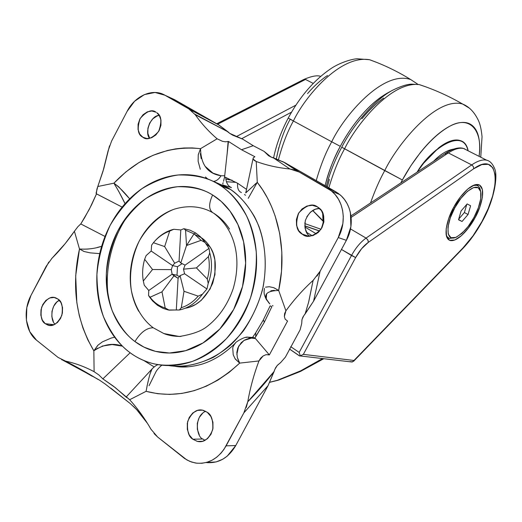 <?xml version="1.0" encoding="UTF-8"?>
<svg xmlns="http://www.w3.org/2000/svg" width="522" height="522" viewBox="0 0 522 522"><rect width="100%" height="100%" fill="white"/><g stroke="black" fill="none" stroke-linecap="round" stroke-linejoin="round"><path stroke-width="0.78" d="M473.93 217.504C470.224 225.256 464.345 231.827 456.293 237.21C442.78 243.239 448.463 216.715 454.812 207.782L453.768 207.227L454.812 207.782L460.893 198.399L467.51 191.287L473.604 187.568L478.224 187.744L480.703 191.698L480.729 198.745L478.341 207.789L473.93 217.504L468.13 226.496L461.774 233.491L455.765 237.438L451.001 237.693L448.241 234.13L447.961 227.2L450.258 217.928L454.812 207.782C458.675 198.804 475.222 180.266 480.096 189.897C483.183 197.205 477.584 211.103 473.93 217.504M454.714 237.784L449.37 238.437L447.223 236.831L446.095 234.404M462.048 221.485L468.045 214.509L470.609 205.779L467.164 203.939L461.083 210.966L458.531 219.782L462.048 221.485L458.584 219.586L462.048 221.485L468.045 214.509L470.609 205.779L467.164 203.939L461.083 210.966L458.531 219.782L462.048 221.485M472.958 185.532L476.488 185.284C478.707 185.91 480.038 187.783 480.488 190.895L479.679 188.05C478.361 185.434 476.123 184.592 472.958 185.532M466.759 204.402L464.391 212.526L468.045 214.509L464.391 212.526L458.727 219.09L464.391 212.526L466.759 204.402M453.755 207.247C457.801 199.084 470.022 183.033 478.374 184.586C487.509 187.47 479.927 209.994 474.889 217.987L473.943 217.478L474.889 217.987L468.495 227.912L461.481 235.631L454.845 240.003L449.572 240.309L446.506 236.394L446.179 228.747L448.718 218.49L453.755 207.247L460.495 196.846L467.829 188.984L474.563 184.886L479.659 185.108L482.387 189.499L482.4 197.29L479.757 207.273L474.889 217.987C470.974 225.856 458.838 242.104 450.258 240.544C441.377 237.862 448.502 215.638 453.755 207.247M352.5 361.89L350.066 361.596M350.999 215.88L446.225 152.874C455.106 147.224 460.906 147.472 463.621 148.509L486.634 160.195C489.917 160.88 492.592 163.699 494.66 168.652C498.242 176.443 493.812 201.492 482.106 221.654L481.936 221.569C476.273 231.866 469.983 240.622 463.066 247.839L472.978 235.866L481.936 221.569L488.161 208.663L492.651 195.959L495.065 184.357L495.182 174.726L492.918 167.843L488.364 164.332L481.813 164.593L473.722 168.743L368.356 242.332L361.602 248.713L355.632 257.574L303.354 354.366L353.962 360.474L463.066 247.839L353.779 361.1L353.962 360.474L303.354 354.366L300.313 355.834L303.354 354.366L355.632 257.574L341.466 249.444L351.495 255.493C355.756 247.806 360.611 242.006 366.066 238.091L350.503 228.936L366.366 238.28L368.01 240.322L368.356 242.332L473.722 168.743C498.836 150.512 502.216 186.191 481.936 221.569L482.113 221.654C476.351 232.133 469.917 241.079 462.818 248.505L353.799 361.08L352.219 361.929L353.962 360.474L352.219 361.929L350.575 361.863M320.652 76.362C317.402 75.09 311.869 76.081 304.052 79.344L305.52 79.442L313.193 83.389L305.52 79.442L304.052 79.344L216.741 123.76M300.718 370.809L316.645 362.34L322.511 358.555L300.718 370.809L288.783 376.068L277.306 380.31L300.718 370.809L300.254 371.52L300.718 370.809M277.306 380.31L269.776 382.241M290.715 346.667L299.171 352.422L351.495 255.493L299.171 352.422L300.32 355.834L299.171 352.422L290.715 346.667M312.26 235.761L306.505 232.277L312.26 235.761M304.802 223.599L321.037 229.256L304.802 223.599M323.842 222.039L312.665 210.496M217.583 124.243L305.52 79.442L217.583 124.243M295.843 105.176L236.59 136.477L295.843 105.176M241.849 138.611L291.511 112.165L241.849 138.611M319.64 231.07L304.77 225.954L319.64 231.07M304.861 226.959L316.371 233.908M351.162 217.367L448.365 152.907L471.699 164.913L366.066 238.091C360.611 242.006 355.756 247.806 351.495 255.493L355.632 257.574C359.351 250.854 363.593 245.777 368.356 242.332L367.84 239.983L366.066 238.091L471.699 164.913C478.191 160.502 483.502 159.034 487.639 160.495C483.502 159.034 478.191 160.502 471.699 164.913L473.343 166.577L473.722 168.743L473.343 166.577L471.979 165.076L448.365 152.907L446.238 152.868L448.365 152.907C454.936 148.639 460.365 147.282 464.658 148.835C460.365 147.282 454.936 148.639 448.365 152.907L351.162 217.367M289.495 349.003L299.171 355.606M289.469 349.048L299.374 355.841M445.423 154.147L446.238 152.868M299.654 355.978L300.32 355.834M180.775 262.984L179.053 261.078L180.801 229.954L183.888 228.701L185.564 230.202L194.027 233.863L195.757 233.034L200.161 236.525L203.971 240.883L209.022 248.394L209.753 252.831C212.506 262.834 211.991 273.013 208.206 283.368L206.96 288.979L202.425 294.219C196.115 302.832 188.435 308.091 179.372 309.99L168.293 309.99L163.073 308.391L157.474 305.272L163.073 308.391L169.187 310.153L165.206 307.98L161.983 291.844L150.088 297.227L148.548 295.485L148.77 290.493L144.261 285.208L143.309 280.993L152.528 269.509L144.659 259.29L146.101 255.61L151.191 251.049L172.599 265.607L171.294 269.626L152.528 269.509L171.294 269.626L172.11 274.187L148.77 290.493L172.11 274.187L173.97 275.818L161.983 291.844L173.97 275.818L178.087 278.285L176.305 309.964L169.187 310.153L165.206 307.98L161.983 291.844L150.088 297.227C154.12 302.59 159.158 306.173 165.206 307.98C159.158 306.173 154.12 302.59 150.088 297.227L148.548 295.485L149.605 297.135L152.574 300.913L157.474 305.272L152.574 300.913L148.548 295.485L148.77 290.493L144.261 285.208L143.309 280.993L152.528 269.509L144.659 259.29C142.539 266.559 142.088 273.789 143.309 280.993C142.088 273.789 142.539 266.559 144.659 259.29L146.101 255.61L151.191 251.049L151.634 245.125L153.409 242.717L164.652 246.573L174.687 263.225L172.599 265.607L151.191 251.049L151.634 245.125L153.409 242.717L164.652 246.573L169.683 231.089L173.833 229.269L180.801 229.954L179.053 261.078L174.687 263.225L164.652 246.573L169.683 231.089C163.484 233.275 158.062 237.151 153.409 242.717C158.062 237.151 163.484 233.275 169.683 231.089L173.833 229.269C166.381 231.083 159.856 235.233 154.264 241.719C159.856 235.233 166.381 231.083 173.833 229.269L180.801 229.954L183.888 228.701L185.564 230.202L186.524 245.529L194.027 233.863L185.564 230.202L186.524 245.529L201.1 240.329L205.094 242.515L209.022 248.394L209.753 252.831L208.435 256.622L196.429 267.903L207.299 279.016L208.206 283.368L206.96 288.979L202.425 294.219L198.184 296.144L184.012 291.289L180.07 275.623L184.586 273.763L206.96 288.979L184.586 273.763L183.483 269.182L196.429 267.903L183.483 269.182L185.062 265.13L209.022 248.394L185.062 265.13L180.775 262.984L186.524 245.529L180.775 262.984L179.053 261.078L174.687 263.225L172.599 265.607L171.294 269.626L172.11 274.187L177.017 275.224L177.5 266.703L172.599 265.607L177.5 266.703L182.067 263.675L177.5 266.703L177.017 275.224L172.11 274.187L178.087 278.285L180.07 275.623L184.012 291.289L181.284 307.706L179.372 309.99L176.305 309.964L178.087 278.285L180.07 275.623L184.586 273.763L183.483 269.182L185.062 265.13L180.775 262.984M185.212 308.254C196.722 306.453 205.896 298.095 212.722 283.185C216.878 267.76 216.004 255.702 210.098 247.004C207.299 242.73 204.415 239.663 201.44 237.817L204.839 240.518L208.395 244.485L210.94 248.452L212.989 252.909L214.875 259.786L214.966 274.605L210.177 288.881L201.27 300.333L195.698 304.417L189.675 307.158M134.957 341.558L144.039 347.15L155.484 351.352L169.435 353.009L185.623 350.68L203.032 342.934L219.821 329.01L233.647 309.494L242.521 286.532L245.647 263.108L243.611 241.888L237.869 224.427L230.006 211.09L221.308 201.505L212.617 194.98C208.278 204.5 208.696 210.62 213.87 213.335C208.696 210.62 208.278 204.5 212.617 194.98C220.512 199.854 227.207 206.51 232.688 214.96C238.162 223.429 241.934 233.066 244.015 243.872C246.071 254.69 246.208 265.809 244.433 277.228C242.626 288.646 239.03 299.4 233.647 309.494C228.244 319.568 221.517 328.142 213.452 335.209C205.387 342.249 196.683 347.234 187.339 350.164C178.002 353.074 168.795 353.759 159.712 352.233C150.643 350.68 142.395 347.123 134.957 341.558C127.544 335.979 121.45 328.886 116.687 320.273C111.936 311.66 108.804 302.192 107.284 291.87C105.77 281.554 105.94 271.107 107.786 260.543C109.64 249.979 113.026 240.009 117.946 230.633C122.872 221.263 129.006 213.126 136.346 206.223C143.687 199.326 151.752 194.164 160.541 190.752C169.33 187.339 178.237 185.976 187.248 186.661C196.265 187.352 204.722 190.125 212.617 194.98C203.88 189.31 192.24 186.556 177.682 186.713C167.471 188.083 156.881 192.011 145.906 198.51C135.146 206.777 125.822 217.485 117.946 230.633C111.506 244.74 107.643 259.088 106.358 273.691C106.534 287.648 108.491 300.006 112.237 310.773C118.951 325.265 126.52 335.529 134.957 341.558C140.49 332.442 146.571 327.842 153.207 327.757C146.571 327.842 140.49 332.442 134.957 341.558M181.003 336.442C174.4 336.488 168.671 335.522 163.817 333.538L153.207 327.757C144.783 321.493 135.459 309.866 131.374 290.597C129.038 275.518 131.361 257.516 139.237 241.053C148.189 225.295 161.096 214.242 174.022 209.263C191.078 204.004 204.735 207.756 213.7 213.224M227.585 187.542C238.332 194.23 250.429 206.059 258.99 226.574C264.882 242.789 267.147 263.551 263.29 286.102C258.051 308.73 246.325 329.852 230.783 344.892C209.348 363.358 186.047 368.212 168.71 365.563C181.819 367.729 196.663 365.008 213.23 357.413C224.101 350.901 234.189 342.034 243.48 330.817C251.839 318.394 258.136 304.881 262.364 290.265C268.804 260.765 263.636 233.882 254.266 216.271C246.756 203.893 238.867 194.967 230.607 189.493L227.585 187.542L211.364 180.488L227.585 187.542L218.333 184.194L221.38 186.158C230.274 192.024 238.645 201.89 246.501 215.756C251.193 226.065 254.442 238.143 256.243 251.989C256.824 266.729 254.925 281.984 250.54 297.742C244.564 313.141 236.499 326.798 226.352 338.713C215.442 349.022 204.167 356.565 192.52 361.354C175.248 366.176 160.535 366.464 148.379 362.229C140.777 359.527 134.435 356.167 129.352 352.148C119.727 345.172 111.114 333.382 103.513 316.769C99.278 304.45 97.079 290.33 96.922 274.409C98.41 257.764 102.827 241.405 110.162 225.328C119.127 210.333 129.743 198.099 141.997 188.625C154.505 181.16 166.59 176.612 178.263 174.981C194.921 174.694 208.278 177.767 218.333 184.194L227.585 187.542L227.207 188.266M130.467 212.297C110.233 237.804 103.473 275.414 109.261 301.625C103.473 275.414 110.233 237.804 130.467 212.297M195.757 233.034L190.041 230.176L183.888 228.701L190.041 230.176L195.757 233.034L194.027 233.863L186.524 245.529L201.1 240.329L194.027 233.863L201.1 240.329L205.094 242.515L200.839 237.19L195.757 233.034M198.184 296.144L184.012 291.289L181.284 307.706C187.666 305.683 193.303 301.827 198.184 296.144C193.303 301.827 187.666 305.683 181.284 307.706L179.372 309.99C188.435 308.091 196.115 302.832 202.425 294.219L198.184 296.144M138.682 311.229C134.885 304.509 132.36 297.096 131.107 288.992C129.861 280.888 129.952 272.68 131.381 264.36C132.816 256.041 135.472 248.198 139.354 240.818C143.243 233.445 148.091 227.063 153.892 221.661C159.699 216.271 166.074 212.258 173.004 209.635M213.896 213.348C220.056 217.217 225.263 222.463 229.51 229.08M180.592 336.462L172.697 335.914L164.208 333.702M129.352 352.148C137.828 358.588 147.269 362.731 157.657 364.578C168.071 366.405 178.648 365.674 189.395 362.392C200.148 359.084 210.183 353.387 219.494 345.31C228.793 337.199 236.564 327.34 242.795 315.732C249.007 304.098 253.144 291.7 255.206 278.546C257.235 265.385 257.046 252.583 254.638 240.14C252.204 227.716 247.82 216.663 241.484 206.966C235.141 197.309 227.422 189.714 218.333 184.194C209.25 178.694 199.541 175.581 189.212 174.85C178.889 174.139 168.71 175.757 158.681 179.698C148.659 183.646 139.465 189.571 131.107 197.46C122.755 205.355 115.773 214.646 110.162 225.328C104.557 236.016 100.694 247.382 98.567 259.414C96.453 271.46 96.237 283.374 97.927 295.158C99.624 306.949 103.167 317.781 108.556 327.659C113.959 337.538 120.889 345.701 129.352 352.148M207.299 279.016C209.466 271.453 209.844 263.988 208.435 256.622L196.429 267.903L207.299 279.016L208.206 283.368C211.991 273.013 212.506 262.834 209.753 252.831L208.435 256.622C209.844 263.988 209.466 271.453 207.299 279.016M201.048 237.562L195.319 234.756M179.314 276.595L177.017 275.224L179.314 276.595M205.609 411.251C193.231 416.882 197.029 437.71 202.83 439.002L192.84 439.224C188.586 436.777 186.869 430.852 187.685 421.443C191.822 412.191 197.075 408.504 203.43 410.377L207.273 412.315L202.549 410.168L197.466 410.396L192.794 412.954L189.238 417.443L187.313 423.192L187.32 429.338L189.251 434.97L192.84 439.224L197.544 441.455L202.66 441.299L207.397 438.761L211.018 434.232L212.963 428.399L212.924 422.181L210.921 416.53L207.273 412.315C211.423 414.585 213.25 420.327 212.741 429.541C209.028 438.924 203.913 442.884 197.381 441.416L192.84 439.224L202.83 439.002L205.022 440.366M289.495 168.71L289.886 168.991C278.122 167.869 266.899 165.37 256.224 161.494L254.214 160.411L253.19 159.145L253.209 157.885L254.899 156.73L241.497 149.736L253.235 145.697L264.086 151.373L271.022 157.011L284.829 162.662L337.91 193.127L341.395 196.018L344.448 199.482L347.019 203.463L349.009 207.815L350.406 212.532L350.901 226.639L346.373 240.342L313.572 301.187L302.884 317.108L301.925 319.803L301.723 323.496L300.111 329.832L285.39 357.139L280.673 362.549L277.43 365.25L275.583 367.775L268.014 385.712L235.768 445.534L227.253 456.104L222.705 459.262L216.128 461.944L206.092 462.544M263.369 319.862L264.302 322.283L271.858 306.695L270.168 305.853L271.858 306.695L264.302 322.283L263.369 319.862L270.155 305.872M143.928 360.578L154.153 366.92L143.928 360.578M223.52 181.304L224.577 177.01L237.627 183.268L246.521 189.369L237.627 183.268C237.177 188.214 238.45 191.313 241.432 192.559C238.45 191.313 237.177 188.214 237.627 183.268L225.7 177.428C226.059 182.772 227.99 186.171 231.487 187.626C227.99 186.171 226.059 182.772 225.7 177.428L224.577 177.01L228.473 141.449L241.497 149.736L254.899 156.73L253.209 157.885L253.19 159.145L256.224 161.494C266.853 165.363 278.076 167.862 289.886 168.991L299.171 172.012L331.242 190.771L335.202 194.628L338.51 199.3L340.983 204.546L342.595 210.327L343.28 216.395L342.869 223.644L338.263 237.549L320.13 271.225L313.128 280.373C303.073 289.534 294.003 299.674 285.912 310.805L278.67 290.454L281.508 271.257L281.834 252.093L279.681 233.504L275.127 215.893L271.616 206.699L267.434 197.982L262.651 189.858L257.274 182.328L256.224 161.494L257.274 182.328L248.237 198.327M307.83 236.159L301.997 234.032C296.268 230.796 295.184 223.768 298.747 212.943C306.283 205.113 312.515 203.097 317.435 206.895L312.352 205.29L306.936 206.027L302.016 208.976L298.323 213.694L296.405 219.462L296.548 225.426L298.734 230.691L302.656 234.463L307.719 236.153L313.167 235.487L318.159 232.551L321.917 227.788L323.862 221.935L323.686 215.899L321.421 210.614L317.435 206.895L318.772 207.802C324.423 211.567 325.173 218.725 321.023 229.269C313.389 236.492 307.269 238.221 302.656 234.463L307.83 236.159M319.549 208.461C313.35 208.526 308.613 212.545 305.344 220.519C304.385 228.382 305.827 233.608 309.657 236.185M54.092 324.73L45.218 323.66C41.453 321.559 40.266 316.064 41.662 307.184C46.145 298.871 50.882 295.785 55.887 297.925L58.066 299.139L54.151 297.475L49.877 297.932L45.884 300.424L42.771 304.58L41.003 309.761L40.84 315.197L42.315 320.077L45.218 323.66L49.107 325.389L53.407 324.991L57.453 322.511L60.611 318.329L62.399 313.076L62.542 307.582L61.015 302.682L58.066 299.139C61.772 301.109 63.045 306.479 61.877 315.249C57.635 323.712 52.937 326.981 47.789 325.062L45.218 323.66L54.092 324.73M53.322 321.441L51.848 316.626L51.998 311.256L53.74 306.14L56.82 302.049L59.293 300.248C49.812 304.933 50.601 322.048 55.267 324.136M145.768 138.395L142.513 137.038C137.769 134.565 136.973 128.405 140.118 118.559C146.649 111.127 151.948 109.007 156.013 112.217L151.817 110.997L147.276 111.871L143.087 114.696L139.863 119.029L138.095 124.229L138.043 129.515L139.72 134.095L142.884 137.273L147.06 138.558L151.628 137.736L155.876 134.924L159.145 130.552L160.933 125.28L160.959 119.943L159.23 115.349L156.77 112.713C161.487 115.492 162.101 121.756 158.603 131.505C151.993 138.571 146.754 140.49 142.884 137.273L145.768 138.395M149.553 137.945L147.876 133.423L147.922 128.203L149.664 123.068L152.848 118.794L157.005 116.014L159.217 115.336C150.251 115.623 144.222 133.612 149.794 138.317M185.095 366.959L181.506 366.327M231.311 187.561L223.109 185.056M105.046 236.466L80.773 223.938L77.902 226.672L74.405 231.272L79.481 248.981L75.69 275.818L76.825 302.564L79.259 315.523L82.933 327.986L87.807 339.809L93.849 350.836L94.104 371.671C84.818 366.744 75.312 363.227 65.576 361.126L58.099 357.446L36.547 340.207L29.793 331.724L26.4 320.267L26.818 307.562L30.955 295.472L46.204 266.279L51.952 258.299L65.243 243.559L74.405 231.272L79.481 248.981C71.233 286.461 76.023 320.41 93.849 350.836L94.104 371.671L98.899 374.979L102.86 378.868L130.161 352.755M147.524 423.459L136.633 409.594L130.122 403.441L105.268 384.094L99.31 380.016L90.476 375.135M227.09 154.336L228.114 141.573L227.09 154.336L228.473 141.449L225.465 141.808L222.45 141.305L217.139 138.8L200.533 148.672L192.279 147.928L183.992 147.994L175.679 148.861L167.431 150.506L152.881 155.373L138.963 162.557L125.887 171.901L113.946 183.17L97.803 186.511L102.971 171.379L108.1 150.819L111.571 141.123L127.094 111.401L134.591 101.261L144.372 94.606L155.014 92.466L164.919 95.219L188.794 108.876L195.267 114.742C201.551 123.688 208.839 131.707 217.139 138.8L200.533 148.672C168.025 145.318 139.159 156.815 113.946 183.17L97.803 186.511L96.087 193.186L96.381 193.825L122.141 207.103M171.085 98.051L218.581 124.81L229.758 133.384L242.652 139.12L253.235 145.697L264.086 151.373L268.569 155.719L270.938 156.985M58.099 357.446L36.547 340.207C25.317 331.627 22.811 310.466 30.955 295.472L48.827 262.005M111.571 141.123L127.094 111.401C134.937 95.761 152.783 87.911 164.919 95.219L188.794 108.876L218.581 124.81L174.465 99.604L164.919 95.219L174.465 99.604M93.569 230.535L80.773 223.938L89.327 209.283L96.498 193.89L91.52 204.957L84.603 217.759L80.773 223.938L77.902 226.672L74.405 231.272C67.436 241.36 59.952 250.364 51.952 258.299L51.606 258.644M109.333 200.441L96.42 193.825M83.631 249.177L88.27 249.046M97.164 247.519L101.653 246.286C94.789 248.622 87.396 249.523 79.481 248.981L83.885 251.428M129.645 198.862C124.464 192.39 119.231 187.157 113.946 183.17C118.605 190.987 122.305 197.825 125.052 203.684L118.618 191.15M116.184 187.033L114.703 184.631M126.696 397.588L115.355 387.689L102.86 378.868L113.633 386.345L129.645 399.735L146.082 391.33L157.722 393.712L169.722 394.417L181.924 393.412L194.151 390.671L206.216 386.221L217.948 380.088L229.165 372.356L239.676 363.116L258.951 360.95C253.979 374.104 250.247 387.722 247.754 401.803L243.865 412.863L223.99 449.338L220.956 453.226L216.734 457.187L212.076 460.228L207.09 462.264L201.897 463.268L196.722 463.197L191.613 462.055L186.824 459.915L157.624 437.012L151.015 429.299C144.666 418.259 137.547 408.406 129.645 399.735L146.082 391.33C178.974 399.721 210.17 390.319 239.676 363.116L258.951 360.95L263.166 355.939L266.037 354.673L269.359 354.908L255.454 338.543L251.408 338.106L243.95 340.448L238.632 346.21L236.838 354.471M202.732 413.117L199.215 417.541L197.323 423.205L197.342 429.267L199.267 434.806M206.099 462.538C218.49 463.686 228.375 458.016 235.768 445.534L226.104 445.853L235.768 445.534L268.014 385.712L243.865 412.863L226.104 445.853C218.398 458.812 208.154 464.528 195.372 463.001L189.845 461.396L184.703 458.577L157.624 437.012L154.016 433.521M99.31 380.016L97.412 379.076C88.114 373.308 77.504 367.325 65.576 361.126C75.175 363.188 84.688 366.698 94.104 371.671L98.899 374.979L102.86 378.868L113.718 368.486M147.028 386.182L148.176 381.347M150.134 373.641L152 369.061M122.396 346.145L112.126 344.553L102.077 346.106M97.712 348.141L95.03 349.975M271.022 157.011L273.215 157.716L289.886 168.991L294.689 170.015M319.542 208.454L315.34 209.218L310.473 212.121L306.825 216.767M304.939 222.45L305.089 228.336L307.262 233.53M287.126 320.906L287.557 321.082L269.359 354.908L287.557 321.082L285.156 319.131L284.359 316.528L285.912 310.805L278.67 290.454C287.335 250.73 278.565 209.087 257.274 182.328L245.784 192.886M338.263 237.549L320.13 271.225L313.572 301.187L346.373 240.342L338.263 237.549L346.373 240.342C354.888 225.073 351.926 204.611 340.076 194.83L335.613 191.672L284.829 162.662L299.171 172.012L327.464 188.194L335.613 191.672L327.464 188.194L331.972 191.385C343.939 201.29 346.902 222.046 338.263 237.549M235.298 359.051L239.676 363.116L237.321 357.387L236.838 352.422L237.81 348.004L241.255 342.647L244.635 340.031L248.87 338.393L251.408 338.106L255.454 338.543L254.886 338.008L264.302 322.283L255.741 336.716L255.728 332.775L255.741 336.716L254.867 337.995M268.112 354.536L269.359 354.908L264.086 348.696M285.162 319.138L284.359 316.528L284.594 313.637L285.912 310.805C294.134 299.537 303.204 289.39 313.128 280.373L308.58 302.362L305.122 313.95L303.797 315.673M274.363 290.31L270.846 290.806M267.023 293.371L266.592 294.056L266.213 298.917L269.77 303.895C262.344 295.354 265.313 290.878 278.67 290.454L273.985 287.792M237.706 358.66L238.985 361.655M200.357 153.677L201.185 158.623M205.166 166.368L212.996 173.167L221.008 175.757L224.78 175.744L221.008 175.757C207.723 173.689 200.898 164.658 200.533 148.672L198.301 154.597M245.64 192.853L250.814 188.357M253.764 185.532L255.839 183.516M188.227 366.77L176.612 366.333M181.512 366.327L185.114 366.959M207.032 178.433L205.498 177.023M200.291 169.252L198.119 161.272L198.262 154.806L200.533 148.672M113.946 183.17L118.716 186.837L128.242 197.323M99.735 253.627L90.162 252.857L84.231 251.545L79.481 248.981M97.705 345.433L93.849 350.836L98.038 345.114L102.397 341.871L111.088 338.093L114.638 337.199M161.97 365.185L160.796 366.02C158.192 368.519 156.541 370.509 155.843 371.997L149.044 385.725M239.676 363.116L235.07 358.705L233.217 354.771L232.747 348.265C232.727 347.032 233.647 345.264 235.507 342.961M236.048 182.348L226.437 181.754M232.088 180.227L225.869 179.274L232.049 180.207M265.489 287.159L269.3 286.728L273.658 287.674L278.67 290.454M223.148 182.654L222.692 184.103M205.746 177.271L207.652 178.922M213.322 181.421C216.265 181.147 218.829 179.261 221.008 175.757C219.077 178.896 216.787 180.756 214.124 181.33M93.849 350.836C103.565 344.266 113.078 342.7 122.389 346.138M158.101 364.65C156.665 365.022 154.812 366.281 152.535 368.428C150.708 370.392 148.555 378.026 146.082 391.33M160.874 365.955L161.964 365.185M251.408 338.106L247.859 337.16L245.764 337.44L247.826 337.16L251.408 338.106M254.84 337.969L252.85 337.408M264.328 288.333L264.328 288.842C264.51 291.028 262.703 292.666 266.69 300.124M268.51 302.434L269.77 303.895M273.019 305.827L272.373 305.54M229.824 133.436L232.773 135.218L242.652 139.12L253.235 145.697L241.497 149.736L228.473 141.449L225.465 141.808L222.45 141.305L217.139 138.8C208.813 131.674 201.525 123.649 195.267 114.742L228.107 131.903L229.758 133.384M303.713 315.79L301.99 319.549L301.723 323.496L300.111 329.832L285.39 357.139L280.673 362.549L277.241 365.478L274.898 369.256M274.846 369.393L274.109 371.501C266.605 381.38 257.822 391.48 247.754 401.803C250.195 387.911 253.933 374.294 258.951 360.95L260.687 358.099L263.166 355.939L266.037 354.673M130.122 403.441L110.736 388.094M126.324 396.818L129.645 399.735C137.645 408.543 144.764 418.403 151.015 429.299L151.289 429.769M140.183 413.678L136.633 409.594M109.496 145.853L103.761 168.704L96.896 189.192L96.322 193.825M313.807 279.727L313.128 280.373L308.75 301.723L305.122 313.95L313.572 301.187L320.13 271.225L316.971 276.138M268.014 385.706L274.109 371.501L247.754 401.803L246.227 407.525M244.883 410.84L243.865 412.863L268.014 385.712M99.376 380.055L105.268 384.094M133.358 406.338L136.575 409.529M92.335 376.323L65.576 361.126L61.668 359.73M298.878 171.842L284.483 162.459L273.215 157.716M194.882 114.207L228.107 131.903L218.901 124.993L188.794 108.876L192.305 111.421M433.665 161.187C440.411 154.231 447.054 150.205 453.592 149.109C447.054 150.205 440.411 154.231 433.665 161.187M326.289 186.347C329.61 173.389 334.772 160.339 341.766 147.197L402.377 179.986L400.824 182.915L402.377 179.986L384.734 170.596C379.644 179.777 374.907 190.563 370.529 202.96C374.907 190.563 379.644 179.777 384.734 170.596L344.592 148.783C338.55 159.575 333.31 172.586 328.867 187.816C333.31 172.586 338.55 159.575 344.592 148.783L342.602 147.693M325.062 185.643C329.154 170.192 334.23 157.096 340.298 146.356L331.724 141.795C325.728 152.502 320.573 165.441 316.241 180.605C320.573 165.441 325.728 152.502 331.724 141.795L293.39 120.98C287.472 131.577 282.493 144.444 278.467 159.588C282.493 144.444 287.472 131.577 293.39 120.98L290.271 119.101M290.199 119.231C284.157 129.861 279.538 143.041 276.347 158.773L278.833 147.53M417.959 84.375L410.729 79.566C397.503 71.403 383.774 64.787 369.543 59.717L357.178 58.771C351.73 58.999 339.502 62.797 330.889 68.65C314.133 80.042 299.909 96.518 288.216 118.076L293.39 120.98C304.685 97.249 339.815 54.725 369.543 59.717L376.727 62.425L369.543 59.717C339.815 54.725 304.685 97.249 293.39 120.98L331.724 141.795C343.515 116.53 382.88 69.765 410.729 79.566L417.802 84.225L410.729 79.566C382.88 69.765 343.515 116.53 331.724 141.795L340.298 146.356C349.486 128.875 368.238 102.325 390.906 91.193M391.024 91.128L381.23 96.929C373.915 102.09 366.685 108.968 359.534 117.561C352.383 126.187 345.969 135.785 340.298 146.356C334.641 156.933 330.237 167.516 327.079 178.106L325.056 185.643M327.353 186.954L329.389 179.418M361.89 118.788C369.047 110.181 376.277 103.284 383.585 98.11M344.592 148.783C356.291 124.673 391.213 81.047 419.303 84.61L426.004 86.926L419.303 84.61C391.213 81.047 356.291 124.673 344.592 148.783M384.734 170.596C397.151 144.692 436.281 96.289 462.629 104.035L469.18 108.047L462.629 104.035C436.281 96.289 397.151 144.692 384.734 170.596M402.377 179.986C411.421 163.014 429.319 137.449 449.847 126.18C470.694 114.657 482.961 131.648 479.085 156.365C479.979 149.188 479.868 142.93 478.759 137.599C477.558 131.851 475.209 127.675 471.705 125.071C468.188 122.474 463.712 121.776 458.277 122.983C452.822 124.21 446.806 127.361 440.222 132.451C433.625 137.567 427.029 144.255 420.419 152.522L410.951 165.605L402.377 179.986M417.137 172.123L423.61 163.223L438.532 147.954C443.511 144.046 448.085 141.566 452.261 140.529C456.424 139.505 459.882 139.922 462.629 141.795C465.304 143.622 467.144 146.63 468.149 150.812C463.412 126.043 429.906 149.501 417.15 172.116M417.587 171.823C430.324 149.566 463.047 126.735 467.973 150.721C463.047 126.735 430.324 149.566 417.587 171.823M307.549 93.582C314.055 86.006 320.71 79.977 327.529 75.501M475.314 184.671L476.488 185.284M480.096 189.877L479.679 188.05M352.363 361.929L351.691 362.027M278.05 380.264L269.73 382.326M312.724 210.457L323.901 221.641M300.117 355.932L350.536 361.844M304.763 225.83L319.718 230.978M300.267 371.52L278.637 380.088M300.424 371.455L323.77 358.705M210.098 247.004L205.831 243.5M213.87 213.341C236.153 230.052 241.542 260.06 233.197 288.627C227.488 305.142 218.477 317.996 206.157 327.203C200.565 331.385 191.613 334.491 179.314 336.501L163.817 333.538M221.393 186.165L230.607 189.493M301.997 234.032L308.606 236.205M142.513 137.038L146.199 138.474M126.344 396.805L152.15 368.858M253.059 158.538L245.823 192.657M174.602 366.229C182.185 367.775 191.228 367.11 201.753 364.219C213.615 360.552 224.734 353.596 235.109 343.359M331.692 191.137L339.776 194.569M47.789 325.062L51.195 325.467M244.453 194.491L245.529 195.254M263.199 320.175L255.734 332.775M252.615 337.362L255.428 333.238M235.5 342.961C234.554 342.797 244.453 336.364 247.859 337.16M247.872 337.16L253.457 337.545M90.502 375.148L63.26 360.441M282.754 161.539L297.064 170.929M189.584 109.352L219.716 125.482M197.381 441.416L202.719 441.279M323.02 220.584L322.629 212.715M273.593 157.84C276.34 144.607 281.214 131.355 288.209 118.089M341.766 147.197C354.96 121.45 377.843 97.79 392.453 90.319C400.459 86.371 406.782 84.31 411.421 84.146L419.303 84.61C434.187 89.497 448.633 95.97 462.629 104.035C469.024 106.645 474.172 111.897 478.074 119.779C479.999 123.505 481.323 129.169 482.047 136.764L480.755 157.213"/></g></svg>
